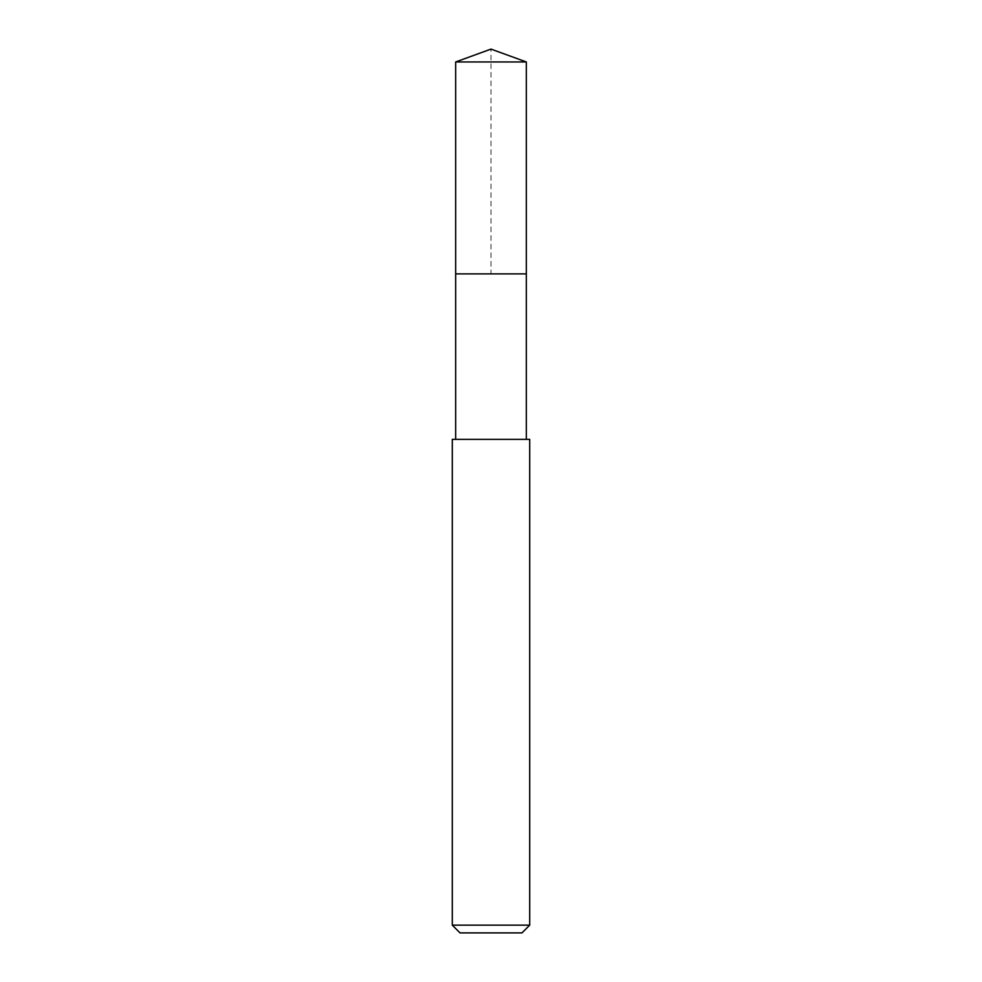 <?xml version="1.0" encoding="UTF-8"?>
<svg xmlns="http://www.w3.org/2000/svg" width="982" height="982" viewBox="0 0 982 982"><rect width="100%" height="100%" fill="white"/><g stroke="black" fill="none" stroke-linecap="round" stroke-linejoin="round"><path stroke-width="0.74" stroke-dasharray="4.91 3.68" d="M455.673 61.952L526.327 61.952M526.327 273.88L455.673 273.88L526.327 273.88M452.297 439.359L529.703 439.359M529.703 925.154L452.297 925.154M521.97 932.9L460.03 932.9M455.673 273.88L491 273.88L491 49.1"/><path stroke-width="1.47" d="M526.327 439.359L526.327 61.952L455.673 61.952L455.673 273.88L526.327 273.88L455.673 273.88L455.673 61.952L491 49.1L455.673 61.952M491 439.359L452.297 439.359L452.297 925.154L529.703 925.154L529.703 439.359L491 439.359M452.297 925.154L460.03 932.9L521.97 932.9L529.703 925.154M491 49.1L526.327 61.952M455.673 439.359L455.673 273.88"/></g></svg>
